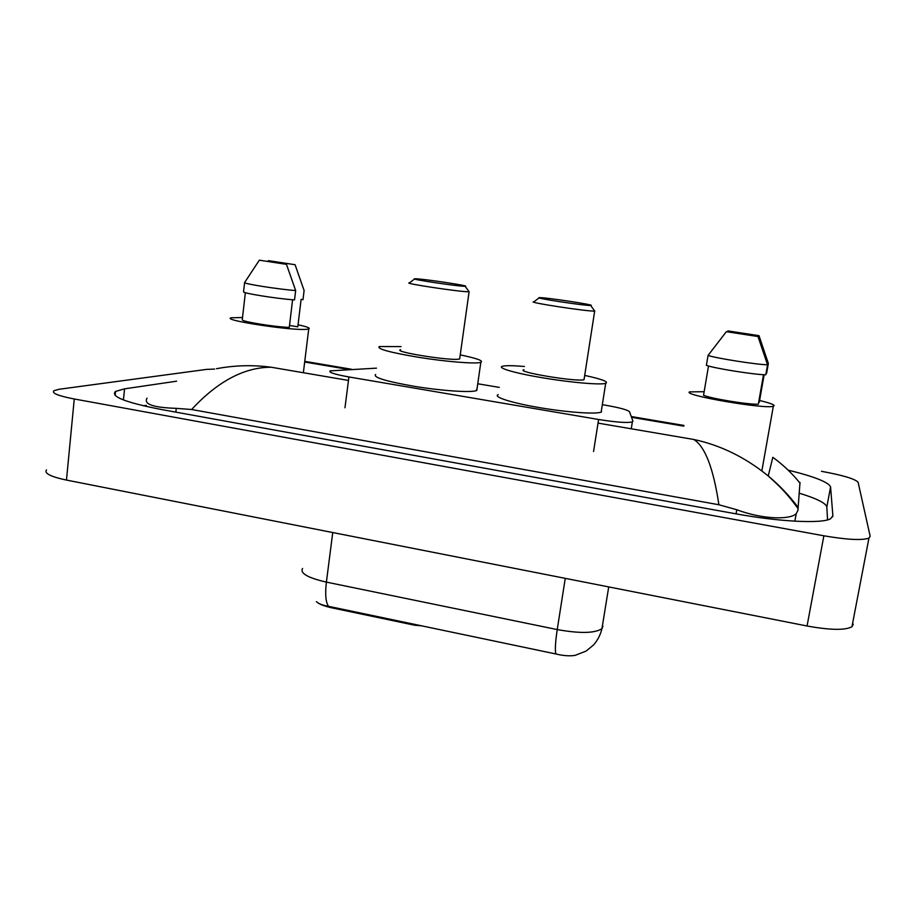 <?xml version="1.0" encoding="UTF-8"?>
<svg xmlns="http://www.w3.org/2000/svg" width="916" height="916" viewBox="0 0 916 916"><rect width="100%" height="100%" fill="white"/><g stroke="black" fill="none" stroke-linecap="round" stroke-linejoin="round"><path stroke-width="1.37" d="M376.476 368.152L330.149 370.877C328.363 372.343 334.626 374.369 348.916 376.957L598.606 419.494C616.125 422.276 627.368 423.089 632.361 421.91L632.945 421.142L629.51 411.776C627.758 409.91 619.777 407.723 605.579 405.227L602.327 404.689M414.753 624.311L414.627 625.216L331.89 607.858C324.127 606.163 318.951 604.091 316.364 601.64M414.627 625.216L422.276 625.891M499.266 387.376L477.751 383.77M853.288 624.197L851.949 626.762C845.067 630.414 830.102 630.162 807.053 625.994L66.467 480.076C50.563 476.675 43.911 473.286 46.521 469.885M821.457 471.316C842.938 475.267 855.155 478.919 858.109 482.274L870.166 536.249L868.952 538.093C862.231 540.543 847.208 539.776 823.873 535.791L74.265 398.987C58.166 395.872 51.399 393.101 53.941 390.708L59.231 389.254L206.592 369.388L214.607 369.079M176.593 381.193L124.565 388.842L115.553 391.418C110.16 396.456 125.492 402.502 161.571 409.544L735.101 513.681C779.459 521.857 822.144 523.895 830.606 518.731L832.873 515.719L830.572 486.946C828.671 482.24 814.507 476.629 788.092 470.114M146.274 405.33L143.48 405.822M827.549 519.876L826.827 507.029C825.934 503.159 816.751 498.544 799.29 493.197M789.077 496.254L788.092 495.842M800 482.457L797.916 510.43L796.222 513.658L794.859 521.147M796.222 513.658C790.416 519.784 763.36 519.716 736.785 509.743L718.9 504.75C713.381 468.019 704.965 446.252 693.687 439.462C720.48 445.153 745.326 457.324 768.226 475.976L768.238 475.976C779.31 485.148 789.306 495.671 798.225 507.533M216.416 368.724C234.53 365.289 252.782 364.786 271.17 367.224C244.206 367.259 217.687 381.354 191.616 409.509L718.9 504.75M191.616 409.509L176.25 408.353C153.212 407.586 143.469 404.196 147.029 398.162M305.52 361.476L304.65 362.301M800.034 483.144C792.065 473.32 782.997 464.71 772.841 457.313L768.226 475.976C784.451 490.426 789.981 497.72 798.122 508.655M316.627 601.823C318.768 603.827 322.73 605.327 328.512 606.312L555.863 653.967C563.214 655.753 569.592 656.234 574.985 655.409L586.125 651.07L593.637 644.898C597.713 640.17 600.484 634.754 601.961 628.639L602.946 626.201M298.032 324.779C307.078 326.737 310.65 328.134 308.726 328.959L306.734 329.291C292.582 330.997 220.836 320.05 231.141 317.783L242.511 317.509M295.078 264.724L268.342 260.636L295.078 264.724L304.101 290.509L302.99 299.692L301.112 299.395L297.792 326.817L289.513 325.466M245.362 292.685L242.259 319.764C241.458 321.539 273.208 326.749 289.273 327.459L292.605 299.75M286.468 264.346L259.331 260.19L286.468 264.346L295.65 290.555C278.533 289.307 242.992 283.708 244.618 282.529L243.553 291.792C241.916 293.131 277.411 298.788 294.528 299.898L295.65 290.555M259.331 260.19L244.618 282.529M759.593 400.51C769.303 402.822 774.146 404.563 774.123 405.731L773.333 406.223C765.501 409.509 682.019 395.128 689.53 391.888L704.152 391.716M764.127 374.724L759.295 402.216L758.688 402.113M727.899 330.916L758.998 335.668L727.899 330.916M758.998 335.668L768.364 363.423L766.635 373.247L766.062 373.155M708.503 365.999L703.545 395.288C710.85 398.54 747.971 404.632 758.311 404.254L763.509 374.69M758.001 336.527L726.354 331.684L758.001 336.527L767.539 364.786C757.017 364.694 715.419 358.133 708.057 355.431L706.373 365.335C713.701 368.232 755.242 374.85 765.776 374.781L767.539 364.786M726.354 331.684L708.057 355.431M464.721 286.273C458.195 286.445 407.78 278.876 414.845 278.785L415.498 278.773C423.181 278.796 471.729 286.101 465.11 286.261L464.721 286.273M468.706 291.173L468.649 291.746C461.023 292.112 401.071 283.067 409.544 282.838L414.57 278.991M400.624 349.729C391.979 351.733 451.393 361.202 459.202 359.038L459.786 358.007M460.233 354.881C476.904 358.339 483.762 360.835 480.82 362.335L480.236 362.496C474.213 363.973 445.806 361.66 418.921 357.366C389.678 352.42 376.465 348.801 379.304 346.534L401.048 346.58M477.076 388.556L476.205 390.697C470.137 392.701 441.764 390.811 414.982 386.438C385.854 381.331 372.743 377.346 375.64 374.461M465.11 286.261L469.106 291.723L459.66 358.923M590.786 305.452L590.671 305.463C585.839 305.967 531.875 297.734 539.432 297.654L539.513 297.654C544.768 297.231 597.014 305.177 590.786 305.452M594.827 311.051L594.679 311.062C588.965 311.818 524.914 301.982 533.982 301.765L539.135 297.883M523.929 369.72C514.655 371.816 578.076 382.304 584.042 379.636L584.19 378.663M584.832 375.445C601.171 378.995 608.258 381.571 606.094 383.174L605.694 383.335C600.736 385.086 571.607 382.636 543.566 377.965C515.468 373.327 496.861 367.911 502.334 366.297L502.701 366.182C506.033 365.45 513.269 365.541 524.41 366.48M601.572 411.891L601.159 412.097C596.121 414.41 567.027 412.36 539.112 407.574C511.128 402.811 492.682 396.788 498.212 394.624M331.89 607.858L332.004 606.965M344.977 407.78L348.916 376.957M593.568 451.451L598.606 419.494M693.687 439.462L598.034 423.112M348.469 380.438L271.17 367.224M683.783 426.146L631.536 417.307M348.424 369.423L305.555 362.175M823.873 535.791L807.053 625.994M74.265 398.987L66.467 480.076M832.655 516.887L832.873 515.719M123.431 399.949L124.565 388.842M826.827 507.029L830.572 486.946M736.063 513.853L736.785 509.743M175.849 412.131L176.25 408.353M555.863 653.967C554.901 650.188 555.348 642.059 557.237 629.578C580.034 633.654 594.942 633.334 601.961 628.639L608.716 586.916M302.555 568.47C299.853 573.267 307.799 577.813 326.394 582.118C324.997 594.221 325.707 602.281 328.512 606.312M332.748 532.54L326.394 582.118L557.237 629.578L565.252 578.351M631.25 428.791L632.361 421.91M868.952 538.093L851.949 626.762M115.153 395.403L115.553 391.418M304.765 361.351L351.435 369.24M631.261 416.54L683.909 425.436M308.726 328.959L303.368 372.72M773.333 406.223L761.849 470.916M480.82 362.335L476.789 390.491M590.671 305.463L594.69 311.062M594.679 311.062L584.042 379.636M605.694 383.335L601.159 412.097"/></g></svg>
